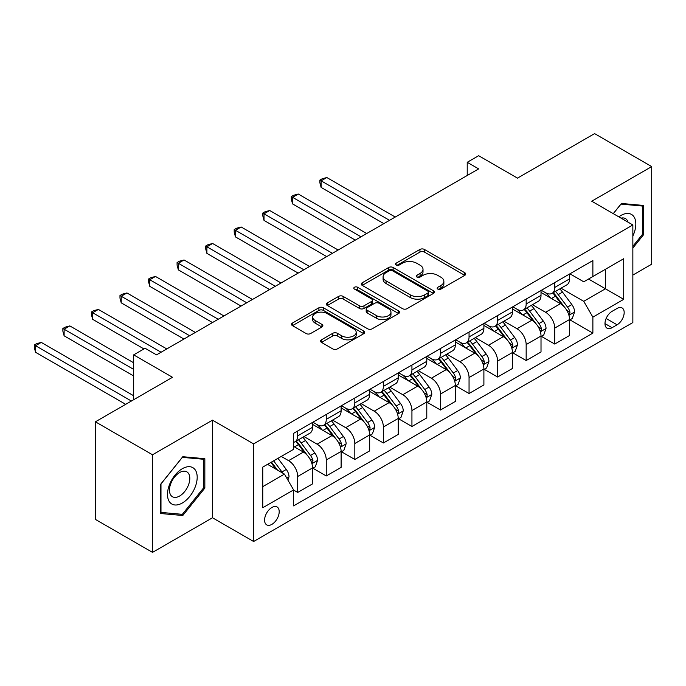 <?xml version="1.0" encoding="UTF-8"?>
<svg xmlns="http://www.w3.org/2000/svg" width="686" height="686" viewBox="0 0 686 686"><rect width="100%" height="100%" fill="white"/><g stroke="black" fill="none" stroke-linecap="round" stroke-linejoin="round"><path stroke-width="1.03" d="M437.814 289.089A2.221 1.278 0 0 0 440.952 289.089L464.782 275.335A3.173 1.835 0 0 0 465.708 274.04A3.173 1.835 0 0 0 464.782 272.745L424.42 249.447A3.173 1.835 0 0 0 419.935 249.447L396.105 263.201A2.221 1.278 0 0 0 395.453 264.101A2.221 1.278 0 0 0 396.105 265.01A2.221 1.278 0 0 0 399.243 265.01L402.33 263.227A10.144 5.857 0 0 1 416.685 263.227L420.046 265.173A10.144 5.857 0 0 1 423.013 269.315A10.144 5.857 0 0 1 420.046 273.457L416.959 275.24A2.221 1.278 0 0 0 416.308 276.141A2.221 1.278 0 0 0 416.959 277.05A2.221 1.278 0 0 0 420.098 277.05L423.185 275.275A10.144 5.857 0 0 1 437.539 275.275L440.901 277.213A10.144 5.857 0 0 1 443.868 281.354A10.144 5.857 0 0 1 440.901 285.496L437.814 287.28A2.221 1.278 0 0 0 437.162 288.189A2.221 1.278 0 0 0 437.814 289.089L437.814 287.28M271.896 524.361A10.341 5.968 120 0 0 278.645 515.246A10.341 5.968 120 0 0 277.067 506.963A10.341 5.968 120 0 0 271.896 507.477A10.341 5.968 120 0 0 265.139 516.584A10.341 5.968 120 0 0 266.725 524.876A10.341 5.968 120 0 0 271.896 524.361M321.485 339.81A3.173 1.835 0 0 0 320.559 341.105A3.173 1.835 0 0 0 321.485 342.4L332.813 348.934A3.173 1.835 0 0 0 337.298 348.934L363.76 333.662A3.173 1.835 0 0 0 364.686 332.367A3.173 1.835 0 0 0 363.76 331.072L323.398 307.765A3.173 1.835 0 0 0 318.913 307.765L292.45 323.046A3.173 1.835 0 0 0 291.524 324.341A3.173 1.835 0 0 0 292.45 325.636L306.127 333.533A3.173 1.835 0 0 0 310.612 333.533L321.94 326.99A3.173 1.835 0 0 0 322.866 325.696A3.173 1.835 0 0 0 321.94 324.401L315.157 320.491A8.481 4.896 0 0 1 312.67 317.026A8.481 4.896 0 0 1 317.91 312.499A8.481 4.896 0 0 1 327.153 313.562L353.727 328.903A8.481 4.896 0 0 1 356.205 332.367A8.481 4.896 0 0 1 350.975 336.895A8.481 4.896 0 0 1 341.731 335.831L337.298 333.276A3.173 1.835 0 0 0 332.813 333.276L321.485 339.81L321.485 342.4M632.852 275.077L651.7 264.196L651.7 166.587L594.591 133.616L517.484 178.128L478.648 155.705L467.226 162.299L478.648 168.893L156.519 354.868L145.098 348.274L133.676 354.868L133.676 399.715M152.524 454.784L152.524 552.384L212.497 517.767L212.497 420.158L152.524 454.784L95.414 421.804L172.512 377.291L133.676 354.868M212.497 420.158L253.614 443.902L632.852 224.948L632.852 322.557L253.614 541.503L253.614 443.902M651.7 166.587L591.726 201.212L632.852 224.948M402.553 308.674A3.173 1.835 0 0 0 407.038 308.674L433.501 293.394A3.173 1.835 0 0 0 434.427 292.099A3.173 1.835 0 0 0 433.501 290.804L393.138 267.506A3.173 1.835 0 0 0 388.653 267.506L362.191 282.778A3.173 1.835 0 0 0 361.265 284.073A3.173 1.835 0 0 0 362.191 285.367L402.553 308.674M355.339 289.569A2.221 1.278 0 0 1 357.595 289.886L357.595 287.245L398.626 310.938A3.173 1.835 0 0 1 399.561 312.233A3.173 1.835 0 0 1 398.626 313.528L372.172 328.808A3.173 1.835 0 0 1 367.687 328.808L327.316 305.502L327.316 302.912A3.173 1.835 0 0 0 326.39 304.207A3.173 1.835 0 0 0 327.316 305.502M327.316 302.912L338.644 296.378A3.173 1.835 0 0 1 343.129 296.378L359.498 305.827A3.173 1.835 0 0 0 363.983 305.827L371.495 301.488A3.173 1.835 0 0 0 372.421 300.194A3.173 1.835 0 0 0 371.495 298.899L354.456 289.063A2.221 1.278 0 0 1 353.805 288.154A2.221 1.278 0 0 1 355.177 286.971A2.221 1.278 0 0 1 357.595 287.245M152.524 552.384L95.414 519.413L95.414 421.804M617.091 308.443L612.066 311.341A10.016 5.78 120 0 0 605.524 320.173A10.016 5.78 120 0 0 607.059 328.2A10.016 5.78 120 0 0 612.066 327.702L617.091 324.795A10.016 5.78 120 0 0 623.634 315.972A10.016 5.78 120 0 0 622.099 307.945A10.016 5.78 120 0 0 617.091 308.443M569.912 273.817L583.735 281.8L592.875 276.527L592.875 260.56L293.599 433.346L293.599 449.313L262.755 467.115L262.755 507.743L293.599 489.933L293.599 505.891L592.875 333.104L592.875 317.146L583.735 301.317L561.019 288.206M592.875 276.527L623.711 258.716L623.711 299.345L592.875 317.146M212.497 517.767L253.614 541.503M467.226 162.299L467.226 175.487M588.528 279.031L605.438 288.789L605.438 269.272L623.711 258.716M583.735 301.317L605.438 288.789L623.711 299.345M262.755 486.64L284.458 474.103L267.549 464.345M293.599 490.07L297.707 492.437L297.707 476.478A12.923 7.46 -120 0 0 288.574 460.649L281.26 456.43M297.707 492.437L312.559 483.87L312.559 467.903A12.923 7.46 -120 0 0 303.418 452.083L293.599 446.406M312.902 468.238L326.262 475.955L326.262 459.997A12.923 7.46 -120 0 0 317.129 444.168L304.009 436.588M326.262 475.955L341.114 467.38L341.114 451.422A12.923 7.46 -120 0 0 331.981 435.593L312.559 424.377M341.457 451.748L354.825 459.466L354.825 443.508A12.923 7.46 -120 0 0 345.684 427.678L332.564 420.106M354.825 459.466L369.668 450.891L369.668 434.933A12.923 7.46 -120 0 0 360.536 419.103L341.114 407.896M370.011 435.258L383.38 442.976L383.38 427.018A12.923 7.46 -120 0 0 374.239 411.188L361.119 403.617M383.38 442.976L398.232 434.41L398.232 418.443A12.923 7.46 -120 0 0 389.091 402.622L369.668 391.406M398.575 418.777L411.934 426.495L411.934 410.528A12.923 7.46 -120 0 0 402.802 394.707L389.674 387.127M411.934 426.495L426.786 417.92L426.786 401.962A12.923 7.46 -120 0 0 417.645 386.132L398.232 374.916M427.129 402.288L440.489 410.005L440.489 394.047A12.923 7.46 -120 0 0 431.357 378.218L418.237 370.646M440.489 410.005L455.341 401.43L455.341 385.472A12.923 7.46 -120 0 0 446.209 369.643L426.786 358.435M455.684 385.798L469.053 393.515L469.053 377.557A12.923 7.46 -120 0 0 459.912 361.728L446.792 354.156M469.053 393.515L483.896 384.94L483.896 368.982A12.923 7.46 -120 0 0 474.763 353.153L455.341 341.945M484.239 369.317L497.607 377.034L497.607 361.068A12.923 7.46 -120 0 0 488.466 345.247L475.347 337.666M497.607 377.034L512.459 368.459L512.459 352.501A12.923 7.46 -120 0 0 503.318 336.672L483.896 325.456M512.802 352.827L526.162 360.544L526.162 344.586A12.923 7.46 -120 0 0 517.03 328.757L503.901 321.177M526.162 360.544L541.014 351.969L541.014 336.011A12.923 7.46 -120 0 0 531.873 320.182L512.459 308.974M541.357 336.337L554.717 344.055L554.717 328.097A12.923 7.46 -120 0 0 545.584 312.267L532.465 304.695M554.717 344.055L569.569 335.48L569.569 319.522A12.923 7.46 -120 0 0 560.436 303.692L541.014 292.485M541.357 290.307L545.584 292.75A12.923 7.46 -120 0 0 552.041 293.385A12.923 7.46 -120 0 0 554.717 287.468L554.717 282.589M512.802 306.796L517.03 309.232A12.923 7.46 -120 0 0 523.487 309.875A12.923 7.46 -120 0 0 526.162 303.958L526.162 299.079M484.239 323.278L488.466 325.721A12.923 7.46 -120 0 0 494.932 326.365A12.923 7.46 -120 0 0 497.607 320.448L497.607 315.569M455.684 339.767L459.912 342.211A12.923 7.46 -120 0 0 466.377 342.846A12.923 7.46 -120 0 0 469.053 336.929L469.053 332.05M427.129 356.257L431.357 358.692A12.923 7.46 -120 0 0 437.814 359.335A12.923 7.46 -120 0 0 440.489 353.419L440.489 348.539M398.575 372.747L402.802 375.182A12.923 7.46 -120 0 0 409.259 375.825A12.923 7.46 -120 0 0 411.934 369.908L411.934 365.029M370.011 389.228L374.239 391.672A12.923 7.46 -120 0 0 380.704 392.306A12.923 7.46 -120 0 0 383.38 386.398L383.38 381.51M341.457 405.718L345.684 408.161A12.923 7.46 -120 0 0 352.15 408.796A12.923 7.46 -120 0 0 354.825 402.879L354.825 398M312.902 422.207L317.129 424.643A12.923 7.46 -120 0 0 323.586 425.286A12.923 7.46 -120 0 0 326.262 419.369L326.262 414.49M569.912 319.856L592.875 333.104M552.041 293.385L566.893 284.81A12.923 7.46 -120 0 0 569.569 278.902L569.569 274.014M523.487 309.875L538.338 301.3A12.923 7.46 -120 0 0 541.014 295.383L541.014 290.504M494.932 326.365L509.784 317.79A12.923 7.46 -120 0 0 512.459 311.873L512.459 306.994M466.377 342.846L481.22 334.279A12.923 7.46 -120 0 0 483.896 328.362L483.896 323.475M437.814 359.335L452.666 350.76A12.923 7.46 -120 0 0 455.341 344.844L455.341 339.964M409.259 375.825L424.111 367.25A12.923 7.46 -120 0 0 426.786 361.333L426.786 356.454M380.704 392.306L395.556 383.74A12.923 7.46 -120 0 0 398.232 377.823L398.232 372.944M352.15 408.796L366.993 400.221A12.923 7.46 -120 0 0 369.668 394.304L369.668 389.425M323.586 425.286L338.438 416.711A12.923 7.46 -120 0 0 341.114 410.794L341.114 405.915M293.599 442.29A12.923 7.46 -120 0 0 295.031 441.775L309.883 433.2A12.923 7.46 -120 0 0 312.559 427.284L312.559 422.405M295.031 441.775A12.923 7.46 -120 0 0 297.707 435.859L297.707 430.971M284.458 474.103L293.599 489.933M632.852 248.049L643.477 234.835L643.477 205.44L621.43 203.468L613.258 213.638M160.747 513.531L182.793 515.503L204.84 488.08L204.84 458.685L182.793 456.713L160.747 484.136L160.747 513.531M642.336 234.175L643.477 234.835M203.699 487.42L204.84 488.08M180.469 514.157L182.793 515.503M438.706 289.406L440.901 288.137A10.144 5.857 0 0 0 443.868 283.995L443.868 281.354M423.013 269.315L423.013 271.956A10.144 5.857 0 0 1 420.046 276.098L417.851 277.367M464.739 275.36L424.42 252.079A3.173 1.835 0 0 0 419.935 252.079L396.997 265.328M433.458 293.419L393.138 270.138A3.173 1.835 0 0 0 388.653 270.138L362.234 285.393M427.893 293.008A2.221 1.278 0 0 0 428.544 292.099A2.221 1.278 0 0 0 427.893 291.198L392.461 270.738A2.221 1.278 0 0 0 389.322 270.738L386.072 272.616A10.144 5.857 0 0 0 383.097 276.758A10.144 5.857 0 0 0 386.072 280.9L410.288 294.886A10.144 5.857 0 0 0 424.643 294.886L427.893 293.008L427.893 295.649A2.221 1.278 0 0 0 428.544 294.74L428.544 292.099M383.097 276.758L383.097 279.399A10.144 5.857 0 0 0 386.072 283.541L386.072 280.9M427.893 295.649L424.643 297.527A10.144 5.857 0 0 1 410.288 297.527L386.072 283.541M327.359 305.527L338.644 299.01L338.644 296.378M372.421 300.194L372.421 302.835A3.173 1.835 0 0 1 371.495 304.13L363.983 308.46A3.173 1.835 0 0 1 359.498 308.46L343.129 299.01A3.173 1.835 0 0 0 338.644 299.01M357.595 289.886L398.583 313.553M376.485 315.629A8.481 4.896 0 0 0 385.729 316.692A8.481 4.896 0 0 0 390.969 312.173A8.481 4.896 0 0 0 388.482 308.709L379.118 303.298A3.173 1.835 0 0 0 374.633 303.298L367.121 307.637A3.173 1.835 0 0 0 366.195 308.932A3.173 1.835 0 0 0 367.121 310.226L376.485 315.629L376.485 318.27A8.481 4.896 0 0 0 385.729 319.333A8.481 4.896 0 0 0 390.969 314.805L390.969 312.173M366.195 308.932L366.195 311.573A3.173 1.835 0 0 0 367.121 312.867L367.121 310.226M376.485 318.27L367.121 312.867M356.205 332.367L356.205 335A8.481 4.896 0 0 1 350.975 339.527A8.481 4.896 0 0 1 341.731 338.464L337.298 335.908A3.173 1.835 0 0 0 332.813 335.908L321.528 342.425M312.67 317.026L312.67 319.659A8.481 4.896 0 0 0 315.157 323.123L315.157 320.491M321.897 327.016L315.157 323.123M363.717 333.688L323.398 310.406A3.173 1.835 0 0 0 318.913 310.406L292.493 325.661M569.569 320.053L572.313 318.467L574.594 311.873A8.558 4.939 -120 0 0 571.867 304.584L562.529 292.125A24.713 14.269 -120 0 0 559.827 288.892M550.549 297.99A24.713 14.269 -120 0 0 545.49 292.69M568.788 314.805L569.783 313.734L569.972 312.233A8.558 4.939 -120 0 0 567.519 307.088L558.19 294.628A24.713 14.269 -120 0 0 555.488 291.396M553.19 292.725A20.52 11.842 60 0 1 556.56 296.558L564.458 307.096M395.256 217.042L326.836 177.537L321.125 180.83L321.125 187.424L383.834 223.636M552.753 292.982A24.713 14.269 60 0 1 555.446 296.206L561.654 304.49M321.125 187.424L319.865 182.742L319.865 180.109L389.545 220.335M319.865 180.109L322.154 178.789L326.836 177.537M541.014 336.534L543.758 334.957L546.039 328.362A8.558 4.939 -120 0 0 543.303 321.065L533.974 308.606A24.713 14.269 -120 0 0 531.273 305.381M521.995 314.48A24.713 14.269 -120 0 0 516.935 309.18M540.234 331.295L541.228 330.215L541.417 328.723A8.558 4.939 -120 0 0 538.964 323.578L529.635 311.118A24.713 14.269 -120 0 0 526.934 307.885M524.636 309.215A20.52 11.842 60 0 1 528.006 313.039L535.903 323.586M366.701 233.523L298.281 194.027L292.57 197.319L292.57 203.914L355.279 240.117M524.19 309.463A24.713 14.269 60 0 1 526.891 312.696L533.099 320.979M292.57 203.914L291.31 199.232L291.31 196.59L360.99 236.824M291.31 196.59L293.599 195.278L298.281 194.027M512.459 353.024L515.195 351.438L517.484 344.844A8.558 4.939 -120 0 0 514.749 337.555L505.419 325.095A24.713 14.269 -120 0 0 502.718 321.863M493.431 330.961A24.713 14.269 -120 0 0 488.372 325.67M511.679 347.776L512.674 346.704L512.862 345.212A8.558 4.939 -120 0 0 510.41 340.059L501.072 327.599A24.713 14.269 -120 0 0 498.379 324.375M496.081 325.696A20.52 11.842 60 0 1 499.442 329.529L507.348 340.076M338.147 250.013L269.727 210.508L264.016 213.809L264.016 220.403L326.725 256.607M495.635 325.953A24.713 14.269 60 0 1 498.336 329.186L504.536 337.469M264.016 220.403L262.755 215.721L262.755 213.08L332.436 253.305M262.755 213.08L265.036 211.76L269.727 210.508M483.896 369.514L486.64 367.928L488.921 361.333A8.558 4.939 -120 0 0 486.194 354.045L476.856 341.585A24.713 14.269 -120 0 0 474.163 338.352M464.876 347.45A24.713 14.269 -120 0 0 459.817 342.151M483.115 364.266L484.119 363.194L484.299 361.702A8.558 4.939 -120 0 0 481.855 356.549L472.517 344.089A24.713 14.269 -120 0 0 469.824 340.856M467.518 342.185A20.52 11.842 60 0 1 470.888 346.018L478.785 356.557M309.583 266.502L241.163 226.997L235.452 230.29L235.452 236.893L298.161 273.097M467.08 342.443A24.713 14.269 60 0 1 469.773 345.667L475.981 353.959M235.452 236.893L234.2 232.202L234.2 229.57L303.872 269.795M234.2 229.57L236.481 228.249L241.163 226.997M455.341 385.995L458.085 384.417L460.366 377.823A8.558 4.939 -120 0 0 457.639 370.534L448.301 358.066A24.713 14.269 -120 0 0 445.608 354.842M436.322 363.94A24.713 14.269 -120 0 0 431.262 358.641M454.561 380.756L455.555 379.675L455.744 378.183A8.558 4.939 -120 0 0 453.292 373.038L443.962 360.579A24.713 14.269 -120 0 0 441.261 357.346M438.963 358.675A20.52 11.842 60 0 1 442.333 362.5L450.23 373.047M281.028 282.984L212.609 243.487L206.898 246.78L206.898 253.374L269.607 289.578M438.526 358.932A24.713 14.269 60 0 1 441.218 362.157L447.426 370.44M206.898 253.374L205.637 248.692L205.637 246.06L275.318 286.285M205.637 246.06L207.927 244.739L212.609 243.487M632.852 236.035A21 12.125 120 0 0 633.83 216.605A21 12.125 120 0 0 618.841 216.862M628.042 222.178A14.38 8.301 120 0 0 627.073 220.086A14.38 8.301 120 0 0 625.461 218.594A14.38 8.301 120 0 0 621.062 218.139M620.924 204.094L642.336 206.032L642.336 234.509L632.852 246.308M640.921 205.208L642.336 206.032M613.301 213.663L620.976 204.119M182.339 468.701A21 12.125 120 0 0 167.487 494.417A21 12.125 120 0 0 182.339 502.992A21 12.125 120 0 0 197.191 477.267A21 12.125 120 0 0 182.339 468.701M179.638 472.543A14.38 8.301 120 0 0 170.239 485.216A14.38 8.301 120 0 0 172.443 496.733A14.38 8.301 120 0 0 179.638 496.021A14.38 8.301 120 0 0 189.027 483.356A14.38 8.301 120 0 0 186.824 471.831A14.38 8.301 120 0 0 179.638 472.543M203.699 487.755L182.339 514.328L160.978 512.416L160.978 483.939L182.339 457.365L203.699 459.268L203.699 487.755M202.284 458.454L203.699 459.268M426.786 402.485L429.53 400.907L431.811 394.304A8.558 4.939 -120 0 0 429.076 387.015L419.746 374.556A24.713 14.269 -120 0 0 417.045 371.323M407.767 380.421A24.713 14.269 -120 0 0 402.708 375.131M426.006 397.245L427.001 396.165L427.189 394.673A8.558 4.939 -120 0 0 424.737 389.519L415.407 377.06A24.713 14.269 -120 0 0 412.706 373.836M410.408 375.165A20.52 11.842 60 0 1 413.778 378.989L421.676 389.537M252.474 299.473L184.054 259.968L178.343 263.27L178.343 269.864L241.052 306.067M409.962 375.413A24.713 14.269 60 0 1 412.663 378.646L418.872 386.93M178.343 269.864L177.082 265.182L177.082 262.541L246.763 302.775M177.082 262.541L179.372 261.22L184.054 259.968M398.232 418.975L400.967 417.388L403.257 410.794A8.558 4.939 -120 0 0 400.521 403.505L391.192 391.046A24.713 14.269 -120 0 0 388.49 387.813M379.204 396.911A24.713 14.269 -120 0 0 374.144 391.612M397.451 413.727L398.446 412.655L398.635 411.163A8.558 4.939 -120 0 0 396.182 406.009L386.844 393.55A24.713 14.269 -120 0 0 384.151 390.317M381.853 391.646A20.52 11.842 60 0 1 385.215 395.479L393.121 406.018M223.919 315.963L155.499 276.458L149.788 279.759L149.788 286.354L212.497 322.557M381.407 391.903A24.713 14.269 60 0 1 384.109 395.136L390.308 403.419M149.788 286.354L148.528 281.672L148.528 279.031L218.208 319.256M148.528 279.031L150.809 277.71L155.499 276.458M369.668 435.464L372.412 433.878L374.693 427.284A8.558 4.939 -120 0 0 371.966 419.995L362.628 407.527A24.713 14.269 -120 0 0 359.936 404.303M350.649 413.401A24.713 14.269 -120 0 0 345.59 408.101M368.888 430.216L369.891 429.144L370.071 427.644A8.558 4.939 -120 0 0 367.627 422.499L358.289 410.039A24.713 14.269 -120 0 0 355.597 406.807M353.29 408.136A20.52 11.842 60 0 1 356.66 411.96L364.558 422.507M195.356 332.444L126.936 292.948L121.225 296.241L121.225 302.835L183.934 339.047M352.853 408.393A24.713 14.269 60 0 1 355.545 411.617L361.754 419.901M121.225 302.835L119.973 298.153L119.973 295.52L189.645 335.746M119.973 295.52L122.254 294.2L126.936 292.948M341.114 451.945L343.858 450.368L346.138 443.773A8.558 4.939 -120 0 0 343.412 436.476L334.073 424.017A24.713 14.269 -120 0 0 331.381 420.792M322.094 429.882A24.713 14.269 -120 0 0 317.035 424.591M340.333 446.706L341.328 445.626L341.517 444.134A8.558 4.939 -120 0 0 339.064 438.989L329.734 426.521A24.713 14.269 -120 0 0 327.033 423.296M324.735 424.625A20.52 11.842 60 0 1 328.105 428.45L336.003 438.997M166.801 348.934L98.381 309.429L92.67 312.73L92.67 319.324L143.957 348.934M324.298 424.874A24.713 14.269 60 0 1 326.99 428.107L333.199 436.39M92.67 319.324L91.409 314.642L91.409 312.001L161.09 352.235M91.409 312.001L93.699 310.689L98.381 309.429M312.559 468.435L315.303 466.849L317.584 460.255A8.558 4.939 -120 0 0 314.848 452.966L305.519 440.506A24.713 14.269 -120 0 0 302.818 437.274M311.778 463.187L312.773 462.115L312.962 460.623A8.558 4.939 -120 0 0 310.509 455.47L301.18 443.01A24.713 14.269 -120 0 0 298.479 439.777M296.18 441.107A20.52 11.842 60 0 1 299.55 444.94L307.448 455.487M133.676 362.783L69.826 325.919L64.115 329.22L64.115 335.814L133.676 375.971M295.735 441.364A24.713 14.269 60 0 1 298.436 444.597L304.644 452.88M64.115 335.814L62.855 331.132L62.855 328.491L133.676 369.377M62.855 328.491L65.144 327.171L69.826 325.919M287.888 480.046L289.029 476.744A8.558 4.939 -120 0 0 286.294 469.456L277.967 458.334M133.676 395.762L41.271 342.408L35.561 345.701L35.561 352.295L125.684 404.328M282.735 473.108A8.558 4.939 -120 0 0 281.955 471.959L273.628 460.838M271.476 462.081L277.461 470.064M270.884 462.424L275.961 469.198M35.561 352.295L34.3 347.613L34.3 344.981L131.395 401.036M34.3 344.981L36.581 343.66L41.271 342.408M288.574 460.649L303.418 452.083M317.129 444.168L331.981 435.593M345.684 427.678L360.536 419.103M374.239 411.188L389.091 402.622M402.802 394.707L417.645 386.132M431.357 378.218L446.209 369.643M459.912 361.728L474.763 353.153M488.466 345.247L503.318 336.672M517.03 328.757L531.873 320.182M545.584 312.267L560.436 303.692M554.717 287.468L569.569 278.902M554.717 328.097L569.569 319.522M526.162 344.586L541.014 336.011M526.162 303.958L541.014 295.383M497.607 361.068L512.459 352.501M497.607 320.448L512.459 311.873M469.053 377.557L483.896 368.982M469.053 336.929L483.896 328.362M440.489 394.047L455.341 385.472M440.489 353.419L455.341 344.844M411.934 410.528L426.786 401.962M411.934 369.908L426.786 361.333M383.38 427.018L398.232 418.443M383.38 386.398L398.232 377.823M354.825 443.508L369.668 434.933M354.825 402.879L369.668 394.304M326.262 459.997L341.114 451.422M326.262 419.369L341.114 410.794M297.707 476.478L312.559 467.903M297.707 435.859L312.559 427.284M606.132 318.476L617.091 324.795M604.983 323.612L612.066 327.702M440.901 288.137L440.901 285.496M416.959 277.05L416.959 275.24M420.046 276.098L420.046 273.457M396.105 265.01L396.105 263.201M419.935 252.079L419.935 249.447M424.42 252.079L424.42 249.447M464.782 275.335L464.782 272.745M362.191 285.367L362.191 282.778M388.653 270.138L388.653 267.506M393.138 270.138L393.138 267.506M433.501 293.394L433.501 290.804M410.288 297.527L410.288 294.886M424.643 297.527L424.643 294.886M343.129 299.01L343.129 296.378M359.498 308.46L359.498 305.827M363.983 308.46L363.983 305.827M371.495 304.13L371.495 301.488M398.626 313.528L398.626 310.938M332.813 335.908L332.813 333.276M337.298 335.908L337.298 333.276M341.731 338.464L341.731 335.831M321.94 326.99L321.94 324.401M292.45 325.636L292.45 323.046M318.913 310.406L318.913 307.765M323.398 310.406L323.398 307.765M363.76 333.662L363.76 331.072M568.934 315.277L574.542 312.036M558.19 294.628L562.529 292.125M551.458 298.513L555.446 296.206M567.519 307.088L571.867 304.584M566.842 310.432L569.972 312.233M540.371 331.767L545.979 328.525M529.635 311.118L533.974 308.606M522.904 315.003L526.891 312.696M538.964 323.578L543.303 321.065M538.287 326.922L541.417 328.723M511.816 348.248L517.424 345.015M501.072 327.599L505.419 325.095M494.34 331.484L498.336 329.186M510.41 340.059L514.749 337.555M509.732 343.403L512.862 345.212M483.261 364.738L488.869 361.496M472.517 344.089L476.856 341.585M465.785 347.974L469.773 345.667M481.855 356.549L486.194 354.045M481.178 359.893L484.299 361.702M454.707 381.227L460.315 377.986M443.962 360.579L448.301 358.066M437.231 364.463L441.218 362.157M453.292 373.038L457.639 370.534M452.614 376.382L455.744 378.183M426.143 397.709L431.751 394.476M415.407 377.06L419.746 374.556M408.676 380.953L412.663 378.646M424.737 389.519L429.076 387.015M424.059 392.864L427.189 394.673M397.588 414.198L403.197 410.957M386.844 393.55L391.192 391.046M380.113 397.434L384.109 395.136M396.182 406.009L400.521 403.505M395.505 409.353L398.635 411.163M369.034 430.688L374.642 427.447M358.289 410.039L362.628 407.527M351.558 413.924L355.545 411.617M367.627 422.499L371.966 419.995M366.95 425.843L370.071 427.644M340.479 447.169L346.087 443.936M329.734 426.521L334.073 424.017M323.003 430.414L326.99 428.107M339.064 438.989L343.412 436.476M338.387 442.324L341.517 444.134M311.916 463.659L317.524 460.426M301.18 443.01L305.519 440.506M294.448 446.895L298.436 444.597M310.509 455.47L314.848 452.966M309.832 458.814L312.962 460.623M286.799 478.159L288.969 476.907M281.955 471.959L286.294 469.456"/></g></svg>
